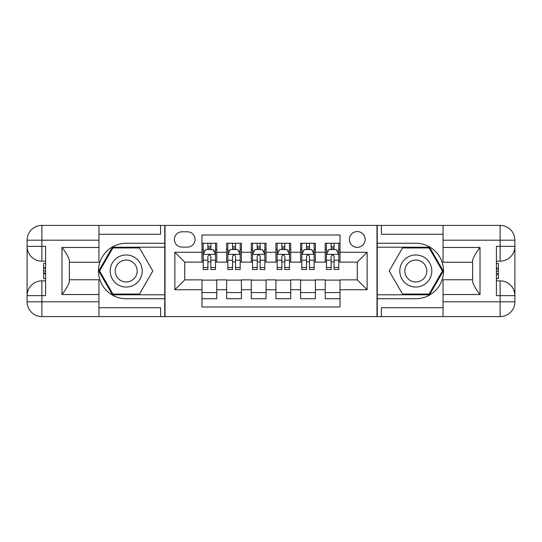 <?xml version="1.0" encoding="UTF-8"?>
<svg xmlns="http://www.w3.org/2000/svg" width="542" height="542" viewBox="0 0 542 542"><rect width="100%" height="100%" fill="white"/><g stroke="black" fill="none" stroke-linecap="round" stroke-linejoin="round"><path stroke-width="0.81" d="M357.273 231.563A7.886 7.886 0 0 0 349.38 239.449A7.886 7.886 0 0 0 357.273 247.335A7.886 7.886 0 0 0 365.159 239.449A7.886 7.886 0 0 0 357.273 231.563M98.949 307.727L160.574 307.727L160.574 316.603L443.051 316.603L443.051 301.813L500.11 301.813L500.11 295.647L496.411 295.647L496.411 246.353L500.11 246.353L500.11 240.187L443.051 240.187L443.051 247.464L480.022 247.464L480.022 294.536C476.079 289.475 473.613 285.207 472.624 281.732L472.624 260.268C473.613 256.793 476.079 252.525 480.022 247.464M340.017 243.27L325.227 243.27L325.227 252.267L315.369 252.267L315.369 262.125L325.227 262.125L325.227 252.267M315.369 252.267L315.369 243.27L300.58 243.27L300.58 252.267L290.722 252.267L290.722 262.125L300.58 262.125L300.58 252.267M290.722 252.267L290.722 243.27L275.932 243.27L275.932 252.267L266.068 252.267L266.068 262.125L275.932 262.125L275.932 252.267M266.068 252.267L266.068 243.27L251.278 243.27L251.278 252.267L241.42 252.267L241.42 262.125L251.278 262.125L251.278 252.267M241.42 252.267L241.42 243.27L226.631 243.27L226.631 262.125L216.773 262.125L216.773 243.27L201.983 243.27M201.983 298.73L216.773 298.73L216.773 279.875L226.631 279.875L226.631 298.73L241.42 298.73L241.42 279.875L251.278 279.875L251.278 289.733L241.42 289.733M251.278 289.733L251.278 298.73L266.068 298.73L266.068 279.875L275.932 279.875L275.932 289.733L266.068 289.733M275.932 289.733L275.932 298.73L290.722 298.73L290.722 279.875L300.58 279.875L300.58 289.733L290.722 289.733M300.58 289.733L300.58 298.73L315.369 298.73L315.369 279.875L325.227 279.875L325.227 289.733L315.369 289.733M182.017 247.091L187.437 247.091A7.642 7.642 0 0 0 195.079 239.449A7.642 7.642 0 0 0 187.437 231.807L182.017 231.807A7.642 7.642 0 0 0 174.375 239.449A7.642 7.642 0 0 0 182.017 247.091M443.051 234.273L381.426 234.273L381.426 225.397L376.988 225.397L376.988 316.603M376.988 225.397L98.949 225.397L98.949 240.187L41.89 240.187L41.89 246.353L45.589 246.353L45.589 295.647L41.89 295.647L41.89 301.813L98.949 301.813L98.949 294.536L61.978 294.536L61.978 247.464C65.921 252.525 68.387 256.793 69.376 260.268L69.376 281.732C68.387 285.207 65.921 289.475 61.978 294.536M165.012 316.603L165.012 225.397M340.017 252.267L340.017 235.011L201.983 235.011L201.983 262.125L184.727 262.125L184.727 279.875L201.983 279.875L201.983 306.989L340.017 306.989L340.017 279.875L357.273 279.875L357.273 262.125L340.017 262.125L340.017 252.267L367.13 252.267L367.13 289.733L340.017 289.733M201.983 289.733L174.87 289.733L174.87 252.267L201.983 252.267M325.227 289.733L325.227 298.73L340.017 298.73M201.983 249.435L203.216 249.435M207.898 249.435L210.858 249.435M215.54 249.435L216.773 249.435M201.983 261.881L203.216 261.881M207.898 261.881L210.858 261.881M215.54 261.881L216.773 261.881M201.983 280.119L216.773 280.119M201.983 292.565L216.773 292.565M226.631 261.881L227.864 261.881M232.545 261.881L235.506 261.881M240.187 261.881L241.42 261.881M226.631 249.435L227.864 249.435M232.545 249.435L235.506 249.435M240.187 249.435L241.42 249.435M226.631 280.119L241.42 280.119M226.631 292.565L241.42 292.565M251.278 280.119L266.068 280.119M251.278 292.565L266.068 292.565M251.278 249.435L252.511 249.435M257.199 249.435L260.153 249.435M264.835 249.435L266.068 249.435M251.278 261.881L252.511 261.881M257.199 261.881L260.153 261.881M264.835 261.881L266.068 261.881M275.932 280.119L290.722 280.119M275.932 292.565L290.722 292.565M275.932 249.435L277.165 249.435M281.847 249.435L284.801 249.435M289.489 249.435L290.722 249.435M275.932 261.881L277.165 261.881M281.847 261.881L284.801 261.881M289.489 261.881L290.722 261.881M300.58 280.119L315.369 280.119M300.58 292.565L315.369 292.565M300.58 249.435L301.813 249.435M306.494 249.435L309.455 249.435M314.136 249.435L315.369 249.435M300.58 261.881L301.813 261.881M306.494 261.881L309.455 261.881M314.136 261.881L315.369 261.881M325.227 280.119L340.017 280.119M325.227 292.565L340.017 292.565M325.227 249.435L326.46 249.435M331.142 249.435L334.102 249.435M338.784 249.435L340.017 249.435M325.227 261.881L326.46 261.881M331.142 261.881L334.102 261.881M338.784 261.881L340.017 261.881M184.727 262.125L174.87 252.267M184.727 279.875L174.87 289.733M367.13 252.267L357.273 262.125M367.13 289.733L357.273 279.875M210.858 246.475L207.898 246.475M215.54 267.511L210.858 267.511L210.858 269.523L215.54 269.523L215.54 254.483L213.074 249.557L205.682 249.557L203.216 254.483L203.216 269.523L207.898 269.523L207.898 267.511L203.216 267.511M203.216 254.483L203.216 243.27M215.54 254.483L215.54 243.27M207.898 249.557L207.898 243.27M210.858 243.27L210.858 249.557M210.858 267.511L210.858 256.332C209.869 254.435 208.887 254.435 207.898 256.332L207.898 267.511M134.199 257.125A16.023 16.023 0 0 0 112.316 262.992A16.023 16.023 0 0 0 118.176 284.875A16.023 16.023 0 0 0 140.066 279.008A16.023 16.023 0 0 0 134.199 257.125M131.672 261.501A10.969 10.969 0 0 0 116.686 265.519A10.969 10.969 0 0 0 120.703 280.499A10.969 10.969 0 0 0 135.69 276.481A10.969 10.969 0 0 0 131.672 261.501M139.497 294.049L112.885 294.049L99.579 271L112.885 247.951L139.497 247.951L152.803 271L139.497 294.049M423.824 257.125A16.023 16.023 0 0 0 401.934 262.992A16.023 16.023 0 0 0 407.801 284.875A16.023 16.023 0 0 0 429.684 279.008A16.023 16.023 0 0 0 423.824 257.125M421.297 261.501A10.969 10.969 0 0 0 406.31 265.519A10.969 10.969 0 0 0 410.328 280.499A10.969 10.969 0 0 0 425.314 276.481A10.969 10.969 0 0 0 421.297 261.501M429.115 294.049L402.503 294.049L389.197 271L402.503 247.951L429.115 247.951L442.421 271L429.115 294.049M164.761 225.397L164.761 243.27L126.191 243.27A27.73 27.73 0 0 0 98.461 271A27.73 27.73 0 0 0 126.191 298.73L164.761 298.73L164.761 316.603M61.978 247.464L98.949 247.464L98.949 240.187M98.949 247.464L98.949 262.247L69.376 262.247M98.949 301.813L98.949 316.603L41.89 316.603A14.79 14.79 0 0 1 27.1 301.813L27.1 240.187A14.79 14.79 0 0 1 41.89 225.397L98.949 225.397M164.761 243.27L164.761 247.213L112.458 247.213L98.725 271L112.458 294.787L164.761 294.787L164.761 247.213M164.761 294.787L164.761 298.73M69.376 279.753L98.949 279.753L98.949 294.536M160.574 316.603L98.949 316.603M27.1 295.647A14.79 14.79 0 0 1 41.89 280.858A14.79 14.79 0 0 0 27.1 295.647L41.89 295.647L41.89 280.858L45.589 280.858M45.589 261.142L41.89 261.142L41.89 246.353L27.1 246.353A14.79 14.79 0 0 0 41.89 261.142A14.79 14.79 0 0 1 27.1 246.353M160.574 225.397L160.574 234.273L98.949 234.273M45.589 263.419L43.617 263.419L43.617 273.175L45.589 273.175M43.617 270.885L45.589 270.885M43.617 268.161L45.589 268.161M43.617 267.714L45.589 267.714M43.617 273.175L43.617 278.581L45.589 278.581M43.617 273.663L45.589 273.663M377.239 316.603L377.239 298.73L415.809 298.73A27.73 27.73 0 0 0 443.539 271A27.73 27.73 0 0 0 415.809 243.27L377.239 243.27L377.239 225.397M480.022 294.536L443.051 294.536L443.051 301.813M443.051 294.536L443.051 279.753L472.624 279.753M443.051 240.187L443.051 225.397L500.11 225.397A14.79 14.79 0 0 1 514.9 240.187L514.9 301.813A14.79 14.79 0 0 1 500.11 316.603L443.051 316.603M377.239 298.73L377.239 294.787L429.542 294.787L443.275 271L429.542 247.213L377.239 247.213L377.239 294.787M377.239 247.213L377.239 243.27M472.624 262.247L443.051 262.247L443.051 247.464M381.426 225.397L443.051 225.397M514.9 246.353A14.79 14.79 0 0 1 500.11 261.142A14.79 14.79 0 0 0 514.9 246.353L500.11 246.353L500.11 261.142L496.411 261.142M496.411 280.858L500.11 280.858L500.11 295.647L514.9 295.647A14.79 14.79 0 0 0 500.11 280.858A14.79 14.79 0 0 1 514.9 295.647M381.426 316.603L381.426 307.727L443.051 307.727M496.411 278.581L498.383 278.581L498.383 268.825L496.411 268.825M498.383 271.115L496.411 271.115M498.383 273.839L496.411 273.839M498.383 274.286L496.411 274.286M498.383 268.825L498.383 263.419L496.411 263.419M498.383 268.337L496.411 268.337M235.506 246.475L232.545 246.475M240.187 267.511L235.506 267.511L235.506 269.523L240.187 269.523L240.187 254.483L237.721 249.557L230.33 249.557L227.864 254.483L227.864 269.523L232.545 269.523L232.545 267.511L227.864 267.511M227.864 254.483L227.864 243.27M240.187 254.483L240.187 243.27M232.545 249.557L232.545 243.27M235.506 243.27L235.506 249.557M235.506 267.511L235.506 256.332C234.523 254.435 233.534 254.435 232.545 256.332L232.545 267.511M260.153 246.475L257.199 246.475M264.835 267.511L260.153 267.511L260.153 269.523L264.835 269.523L264.835 254.483L262.375 249.557L254.977 249.557L252.511 254.483L252.511 269.523L257.199 269.523L257.199 267.511L252.511 267.511M252.511 254.483L252.511 243.27M264.835 254.483L264.835 243.27M257.199 249.557L257.199 243.27M260.153 243.27L260.153 249.557M260.153 267.511L260.153 256.332C259.171 254.435 258.182 254.435 257.199 256.332L257.199 267.511M284.801 246.475L281.847 246.475M289.489 267.511L284.801 267.511L284.801 269.523L289.489 269.523L289.489 254.483L287.023 249.557L279.625 249.557L277.165 254.483L277.165 269.523L281.847 269.523L281.847 267.511L277.165 267.511M277.165 254.483L277.165 243.27M289.489 254.483L289.489 243.27M281.847 249.557L281.847 243.27M284.801 243.27L284.801 249.557M284.801 267.511L284.801 256.332C283.818 254.435 282.836 254.435 281.847 256.332L281.847 267.511M309.455 246.475L306.494 246.475M314.136 267.511L309.455 267.511L309.455 269.523L314.136 269.523L314.136 254.483L311.67 249.557L304.279 249.557L301.813 254.483L301.813 269.523L306.494 269.523L306.494 267.511L301.813 267.511M301.813 254.483L301.813 243.27M314.136 254.483L314.136 243.27M306.494 249.557L306.494 243.27M309.455 243.27L309.455 249.557M309.455 267.511L309.455 256.332C308.466 254.435 307.483 254.435 306.494 256.332L306.494 267.511M334.102 246.475L331.142 246.475M338.784 267.511L334.102 267.511L334.102 269.523L338.784 269.523L338.784 254.483L336.318 249.557L328.926 249.557L326.46 254.483L326.46 269.523L331.142 269.523L331.142 267.511L326.46 267.511M326.46 254.483L326.46 243.27M338.784 254.483L338.784 243.27M331.142 249.557L331.142 243.27M334.102 243.27L334.102 249.557M334.102 267.511L334.102 256.332C333.113 254.435 332.131 254.435 331.142 256.332L331.142 267.511M226.631 289.733L216.773 289.733M226.631 252.267L216.773 252.267M215.479 254.361L203.277 254.361M203.216 250.912L205.005 250.912M213.751 250.912L215.54 250.912M207.898 260.201L203.216 260.201M215.54 260.201L210.858 260.201M210.858 248.046L207.898 248.046M41.89 225.397A14.79 14.79 0 0 0 27.1 240.187L41.89 240.187L41.89 225.397M41.89 316.603L41.89 301.813L27.1 301.813A14.79 14.79 0 0 0 41.89 316.603M500.11 316.603A14.79 14.79 0 0 0 514.9 301.813L500.11 301.813L500.11 316.603M500.11 225.397L500.11 240.187L514.9 240.187A14.79 14.79 0 0 0 500.11 225.397M240.126 254.361L227.925 254.361M227.864 250.912L229.652 250.912M238.405 250.912L240.187 250.912M232.545 260.201L227.864 260.201M240.187 260.201L235.506 260.201M235.506 248.046L232.545 248.046M264.774 254.361L252.572 254.361M252.511 250.912L254.3 250.912M263.053 250.912L264.835 250.912M257.199 260.201L252.511 260.201M264.835 260.201L260.153 260.201M260.153 248.046L257.199 248.046M289.428 254.361L277.226 254.361M277.165 250.912L278.947 250.912M287.7 250.912L289.489 250.912M281.847 260.201L277.165 260.201M289.489 260.201L284.801 260.201M284.801 248.046L281.847 248.046M314.075 254.361L301.874 254.361M301.813 250.912L303.595 250.912M312.348 250.912L314.136 250.912M306.494 260.201L301.813 260.201M314.136 260.201L309.455 260.201M309.455 248.046L306.494 248.046M338.723 254.361L326.521 254.361M326.46 250.912L328.249 250.912M336.995 250.912L338.784 250.912M331.142 260.201L326.46 260.201M338.784 260.201L334.102 260.201M334.102 248.046L331.142 248.046"/></g></svg>
